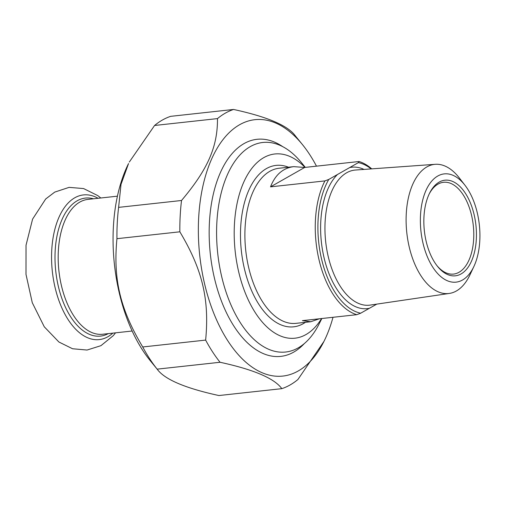 <?xml version="1.0" encoding="UTF-8"?>
<svg xmlns="http://www.w3.org/2000/svg" width="505" height="505" viewBox="0 0 505 505"><rect width="100%" height="100%" fill="white"/><g stroke="black" fill="none" stroke-linecap="round" stroke-linejoin="round"><path stroke-width="0.76" d="M316.477 166.164A128.958 69.551 83.8 0 0 302.4 144.537A128.958 69.551 83.8 0 0 198.383 225.571A128.958 69.551 83.8 0 0 298.228 370.973A128.958 69.551 83.8 0 0 323.939 341.443L297.906 379.52A142.334 76.766 83.8 0 1 290.072 384.968A142.334 76.766 83.8 0 1 281.815 388.661L218.911 395.541C185.095 388.187 164.51 379.394 157.156 369.149A142.334 76.766 -96.2 0 1 142.738 346.973L205.642 340.092A142.334 76.766 83.8 0 0 220.06 362.268L157.156 369.149L157.465 369.54L150.08 360.463A128.958 69.551 -96.2 0 1 128.548 163.557L121.023 184.338L118.612 207.372L181.522 200.491A142.334 76.766 83.8 0 0 179.849 231.808L116.939 238.688A142.334 76.766 -96.2 0 1 118.612 207.372M154.574 125.48A142.334 76.766 -96.2 0 1 170.665 116.339L233.569 109.459A142.334 76.766 83.8 0 0 217.478 118.599L154.574 125.48L129.286 162.08M116.939 238.688C113.063 279.391 120.152 309.161 142.738 346.973M205.642 340.092C209.524 299.389 202.429 269.62 179.849 231.808M323.939 341.443A128.958 69.551 83.8 0 0 333.003 317.291M233.569 109.459C267.391 116.813 287.976 125.606 295.33 135.851M181.522 200.491C207.789 169.358 217.674 146.841 217.478 118.599M281.815 388.661C274.461 378.415 253.876 369.616 220.06 362.268M282.724 146.658A109.187 58.889 83.8 0 0 222.282 168.575A109.187 58.889 83.8 0 0 240.513 335.295A109.187 58.889 83.8 0 0 304.269 343.634M319.431 318.775L310.695 321.742L302.394 320.637L356.77 314.691L360.658 313.214L376.787 304.124M270.529 186.856C275.231 174.768 282.964 168.026 293.727 166.644L304.685 167.452L270.529 186.856L324.904 180.91A78.01 42.073 83.8 0 0 319.103 260.144A78.01 42.073 83.8 0 0 356.77 314.691M304.685 167.452L359.061 161.505L358.373 162.629L349.712 167.553L328.787 179.433L324.904 180.91M371.731 168.866A78.01 42.073 83.8 0 0 359.061 161.505M360.658 313.214A76.103 41.044 -96.2 0 1 321.653 259.425A76.103 41.044 -96.2 0 1 328.787 179.433M358.373 162.629A76.103 41.044 -96.2 0 1 371.2 168.904M429.231 193.907A46.17 24.903 -96.2 0 1 443.523 182.292A46.17 24.903 -96.2 0 1 471.512 215.143A46.17 24.903 -96.2 0 1 453.566 274.082A46.17 24.903 -96.2 0 1 437.096 265.832M474.062 214.423A48.082 25.932 83.8 0 0 429.616 193.112A48.082 25.932 83.8 0 0 437.646 266.526A48.082 25.932 83.8 0 0 468.116 267.227A48.082 25.932 83.8 0 0 474.062 214.423M477.231 212.624A54.452 29.366 -96.2 0 1 473.879 266.52A54.452 29.366 -96.2 0 1 433.164 267.776A54.452 29.366 -96.2 0 1 424.976 192.859A54.452 29.366 -96.2 0 1 464.991 185.278A54.452 29.366 -96.2 0 1 477.231 212.624M464.991 185.278L459.335 177.968A64.962 35.034 83.8 0 0 435.259 164.308A64.962 35.034 83.8 0 0 409.302 247.298A64.962 35.034 83.8 0 0 449.381 293.43A64.962 35.034 83.8 0 0 469.934 274.89L473.879 266.52M321.559 318.541A92.661 49.976 -96.2 0 1 254.444 311.332A92.661 49.976 -96.2 0 1 241.055 188.958A92.661 49.976 -96.2 0 1 305.026 167.414M305.317 167.382L301.611 162.831A105.394 56.844 83.8 0 0 262.764 142.479A105.394 56.844 83.8 0 0 221.783 277.037A105.394 56.844 83.8 0 0 285.678 352.023A105.394 56.844 83.8 0 0 319.21 323.755L321.843 318.51M310.695 321.742L296.031 323.345A78.01 42.073 -96.2 0 1 248.738 267.839A78.01 42.073 -96.2 0 1 279.069 168.247L293.727 166.644M449.381 293.43L370.216 305.089A67.941 36.644 -96.2 0 1 328.294 256.843A67.941 36.644 -96.2 0 1 355.444 170.034L435.259 164.308M337.454 174.515A71.129 38.361 83.8 0 0 324.128 258.023A71.129 38.361 83.8 0 0 369.325 308.296M364.01 169.421A71.129 38.361 83.8 0 0 349.712 167.553M288.475 167.218A81.198 43.79 83.8 0 0 241.137 248.738A81.198 43.79 83.8 0 0 303.353 323.617A81.198 43.79 83.8 0 0 305.437 322.316M117.412 196.174L87.895 199.406A67.822 36.581 83.8 0 0 79.841 202.063A67.822 36.581 83.8 0 0 59.981 278.47A67.822 36.581 83.8 0 0 102.641 334.247L132.165 331.015M93.507 198.787A69.412 37.439 83.8 0 0 77.164 200.794A69.412 37.439 83.8 0 0 58.315 286.221A69.412 37.439 83.8 0 0 108.259 333.635M98.09 198.288A72.758 39.238 83.8 0 0 74.79 197.777A72.758 39.238 83.8 0 0 56.408 292.679A72.758 39.238 83.8 0 0 112.836 333.13M302.4 144.537L295.015 135.46M100.804 197.992L97.781 195.605L83.596 188.567L69.097 187.368L54.736 192.102L45.696 198.983L32.591 219.101L26.026 245.241L25.995 274.354L32.282 302.722L44.282 326.811L58.902 342.005L72.55 348.753L87.062 350.041L100.937 345.673L113.196 335.724L115.55 332.833"/></g></svg>
